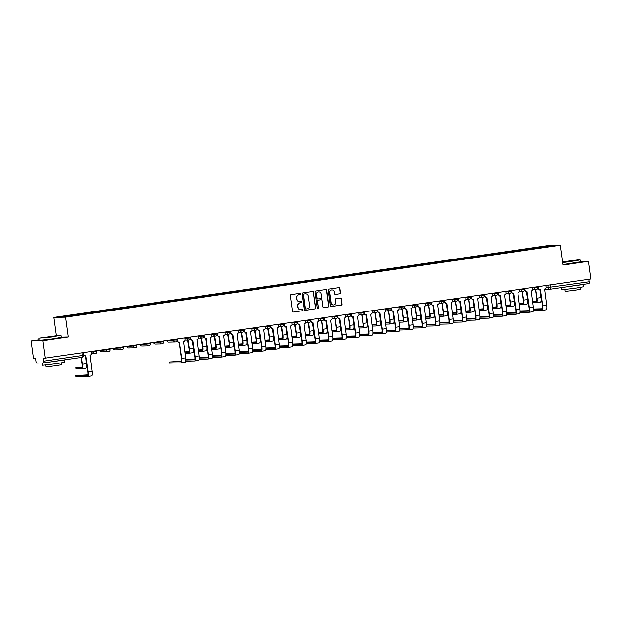 <?xml version="1.0" encoding="UTF-8"?>
<svg xmlns="http://www.w3.org/2000/svg" width="622" height="622" viewBox="0 0 622 622"><rect width="100%" height="100%" fill="white"/><g stroke="black" fill="none" stroke-linecap="round" stroke-linejoin="round"><path stroke-width="0.93" d="M300.659 293.833A0.614 0.599 88.8 0 0 299.983 293.312L291.042 294.61A0.879 0.847 88.8 0 0 290.326 295.606L292.472 311.295A0.879 0.847 88.8 0 0 293.436 312.042L302.37 310.743A0.614 0.599 88.8 0 0 302.875 310.051A0.614 0.599 88.8 0 0 302.206 309.523L301.048 309.694A2.815 2.721 88.8 0 1 297.977 307.291L297.798 305.985A2.815 2.721 88.8 0 1 300.107 302.805L301.266 302.634A0.614 0.599 88.8 0 0 301.771 301.942A0.614 0.599 88.8 0 0 301.095 301.421L299.936 301.584A2.815 2.721 88.8 0 1 296.865 299.19L296.686 297.884A2.815 2.721 88.8 0 1 298.995 294.696L300.154 294.533A0.614 0.599 88.8 0 0 300.659 293.833M299.501 301.616A2.815 2.721 88.8 0 1 296.632 299.19L296.453 297.884A2.815 2.721 88.8 0 1 298.762 294.704L299.921 294.533A0.614 0.599 88.8 0 0 299.936 293.32M293.436 312.042L302.137 310.751A0.614 0.599 88.8 0 0 302.152 309.531M300.613 309.717A2.815 2.721 88.8 0 1 297.744 307.299L297.565 305.993A2.815 2.721 88.8 0 1 299.874 302.813L301.025 302.642A0.614 0.599 88.8 0 0 301.04 301.421M339.721 293.802A0.879 0.847 88.8 0 0 340.444 292.807L339.837 288.406A0.879 0.847 88.8 0 0 338.881 287.652L328.952 289.098A0.879 0.847 88.8 0 0 328.229 290.093L330.375 305.783A0.879 0.847 88.8 0 0 331.339 306.529L341.268 305.091A0.879 0.847 88.8 0 0 341.991 304.096L341.26 298.778A0.879 0.847 88.8 0 0 340.296 298.031L336.051 298.646A0.879 0.847 88.8 0 0 335.328 299.641L335.693 302.276A2.356 2.27 88.8 0 1 333.493 304.959A2.356 2.27 88.8 0 1 331.192 302.93L329.777 292.604A2.356 2.27 88.8 0 1 331.977 289.922A2.356 2.27 88.8 0 1 334.278 291.951L334.512 293.67A0.879 0.847 88.8 0 0 335.468 294.416L339.488 293.802A0.879 0.847 88.8 0 0 340.211 292.814L339.604 288.406A0.879 0.847 88.8 0 0 338.866 287.659M39.038 339.783L31.1 340.942L42.778 340.693L68.319 336.976L65.613 317.173L560.22 245.247L562.933 265.05L588.482 261.341L590.9 279.006L43.128 358.404L43.509 361.157L83.589 355.271M42.778 340.693L45.196 358.358M313.675 292.208A0.879 0.847 88.8 0 0 312.71 291.461L302.782 292.908A0.879 0.847 88.8 0 0 302.059 293.895L304.212 309.585A0.879 0.847 88.8 0 0 305.169 310.339L315.097 308.893A0.879 0.847 88.8 0 0 315.82 307.898L313.441 292.216A0.879 0.847 88.8 0 0 312.695 291.461M315.867 291.003L325.796 289.557A0.879 0.847 88.8 0 1 326.752 290.311L328.906 306.001A0.879 0.847 88.8 0 1 328.183 306.988L323.93 307.61A0.879 0.847 88.8 0 1 322.973 306.856L322.103 300.496A0.879 0.847 88.8 0 0 321.139 299.75L318.324 300.154A0.879 0.847 88.8 0 0 317.601 301.149L318.511 307.773A0.614 0.599 88.8 0 1 317.928 308.481A0.614 0.599 88.8 0 1 317.329 307.944L315.144 291.998A0.879 0.847 88.8 0 1 315.867 291.003M31.1 340.942L33.518 358.614L35.586 358.567L35.967 361.32A1.796 0.466 -98.3 0 0 36.675 363.085L43.283 362.945A1.796 0.466 -98.3 0 0 43.299 362.945A1.796 0.466 -98.3 0 0 43.509 361.157M56.408 335.499L53.935 317.422L548.542 245.503L560.22 245.247M588.482 261.341L580.412 261.512M588.871 279.301L589.213 281.805A1.796 0.466 81.7 0 1 589.003 283.593A1.796 0.466 81.7 0 1 588.987 283.593L550.182 289.238M536.514 248.287L536.304 247.758L554.63 245.581L540.775 247.665L78.395 314.903L59.525 317.088L73.925 314.996L74.111 315.455M536.304 247.758L73.925 314.996M65.613 317.173L53.935 317.422M68.319 336.976L61.298 337.124M535.837 248.38L535.76 247.774M550.447 246.188L550.703 245.667M304.951 310.339L314.864 308.901A0.879 0.847 88.8 0 0 315.587 307.906L313.441 292.216M303.878 293.988A0.614 0.599 88.8 0 0 303.373 294.688L305.254 308.458A0.614 0.599 88.8 0 0 305.931 308.986L307.151 308.807A2.815 2.721 88.8 0 0 309.461 305.627L308.17 296.212A2.815 2.721 88.8 0 0 305.099 293.809L303.645 293.996A0.614 0.599 88.8 0 0 303.139 294.688L303.373 294.688M305.791 308.986L305.697 308.986A0.614 0.599 88.8 0 1 305.021 308.465L303.139 294.688M305.301 293.794A2.815 2.721 88.8 0 0 304.858 293.817L305.099 293.809M303.645 293.996L304.858 293.817M323.72 307.61L327.95 306.996A0.879 0.847 88.8 0 0 328.673 306.001L326.519 290.311A0.879 0.847 88.8 0 0 325.78 289.557M321.107 299.75A0.879 0.847 88.8 0 0 320.905 299.75L318.091 300.162A0.879 0.847 88.8 0 0 317.368 301.157L318.511 307.773M317.811 308.465A0.614 0.599 88.8 0 0 318.277 307.781M321.193 293.895A2.356 2.27 88.8 0 0 318.892 291.866A2.356 2.27 88.8 0 0 316.699 294.548L317.197 298.187A0.879 0.847 88.8 0 0 318.153 298.933L320.975 298.529A0.879 0.847 88.8 0 0 321.698 297.534L321.193 293.895M318.775 291.873A2.356 2.27 88.8 0 0 316.458 294.556L316.699 294.548M317.92 298.941A0.879 0.847 88.8 0 1 316.963 298.195L316.458 294.556M335.468 294.416L339.488 293.802M331.86 289.93A2.356 2.27 88.8 0 0 329.543 292.604L329.777 292.604M333.376 304.959A2.356 2.27 88.8 0 1 330.958 302.937L329.543 292.604M331.339 306.529L341.035 305.091A0.879 0.847 88.8 0 0 341.758 304.096L341.027 298.785A0.879 0.847 88.8 0 0 340.281 298.031M81.435 357.401L82.376 364.282A4.525 1.174 81.7 0 1 81.847 368.784A4.525 1.174 81.7 0 1 81.809 368.792L76.094 368.877M82.042 367.135L75.868 367.75L81.653 367.633A3.367 0.871 -98.3 0 0 81.684 367.633A3.367 0.871 -98.3 0 0 82.073 364.282L81.132 357.44M83.605 352.775L83.807 354.237A1.796 1.734 88.8 0 0 85.556 355.776L86.318 363.707A4.525 1.174 81.7 0 1 85.789 368.208A4.525 1.174 81.7 0 1 85.758 368.216L81.886 368.776M87.788 374.848L75.775 375.587L76.001 376.753L87.554 376.504A4.525 1.174 81.7 0 0 87.593 376.497A4.525 1.174 81.7 0 0 88.122 371.995L85.766 355.761A1.796 1.734 88.8 0 1 85.556 355.776M75.845 375.595L87.391 375.346A3.367 0.871 -98.3 0 0 87.422 375.346A3.367 0.871 -98.3 0 0 87.811 372.003L85.595 355.776M85.253 355.784A1.796 1.734 -91.2 0 1 83.527 354.385M91.232 351.663L91.434 353.125A1.796 1.734 88.8 0 1 89.965 355.146L92.064 371.42A4.525 1.174 81.7 0 1 91.535 375.929A4.525 1.174 81.7 0 1 91.496 375.929L87.624 376.489M52.769 336.603L60.754 335.165L39.085 338.135L52.769 336.603M60.754 335.165L52.878 336.867L39.085 338.135M51.346 336.634L44.504 337.412L51.346 336.634M52.987 336.385L46.891 337.217M63.623 359.99L64.431 360.006L64.735 362.229L56.548 363.683L42.529 365.269L42.389 362.96M64.431 360.006L42.218 363.046M61.664 362.89L61.905 364.694L56.011 365.744L45.919 366.887L45.67 365.083M61.065 335.406L61.329 337.365L53.142 338.819L39.124 340.405L38.852 338.454M59.354 360.604L47.295 362.362M562.56 262.336L579.883 259.677L562.49 261.8M579.883 259.677L577.924 260.447L562.599 262.616M570.475 261.147L563.633 261.924L570.475 261.147M572.116 260.898L566.02 261.73M582.752 284.503L583.56 284.518L583.864 286.742L575.677 288.196L561.65 289.782L561.355 287.613M583.56 284.518L561.472 287.597M580.785 287.403L581.034 289.207L575.14 290.256L565.04 291.399L564.799 289.595M580.194 259.918L580.458 261.878L562.871 264.568M578.483 285.117L566.424 286.874M189.026 351.578L184.851 351.858M186.872 340.024A1.796 1.734 88.8 0 0 188.069 340.304L189.36 348.724A4.525 1.174 81.7 0 1 188.831 353.226A4.525 1.174 81.7 0 1 188.793 353.234L185.053 353.312M192.214 340.226L193.302 348.149A4.525 1.174 81.7 0 1 192.773 352.658A4.525 1.174 81.7 0 1 192.734 352.658L188.863 353.218M184.897 352.161L188.637 352.075A3.367 0.871 -98.3 0 0 188.66 352.075A3.367 0.871 -98.3 0 0 189.057 348.732L187.564 340.327A1.796 1.734 -91.2 0 1 186.569 340.024M202.399 349.634L198.224 349.914M200.245 338.073A1.796 1.734 88.8 0 0 201.442 338.36L202.733 346.781A4.525 1.174 81.7 0 1 202.204 351.282A4.525 1.174 81.7 0 1 202.166 351.29L198.426 351.368M205.587 338.282L206.675 346.205A4.525 1.174 81.7 0 1 206.146 350.715A4.525 1.174 81.7 0 1 206.107 350.715L202.236 351.274M198.27 350.217L202.002 350.132A3.367 0.871 -98.3 0 0 202.033 350.132A3.367 0.871 -98.3 0 0 202.422 346.781L200.937 338.384A1.796 1.734 -91.2 0 1 199.942 338.08M215.764 347.69L211.597 347.97M213.618 336.129A1.796 1.734 88.8 0 0 214.815 336.416L216.098 344.837A4.525 1.174 81.7 0 1 215.577 349.339A4.525 1.174 81.7 0 1 215.539 349.346L211.799 349.424M218.96 336.339L220.048 344.261A4.525 1.174 81.7 0 1 219.519 348.763A4.525 1.174 81.7 0 1 219.48 348.771L215.609 349.331M211.643 348.266L215.375 348.188A3.367 0.871 -98.3 0 0 215.406 348.188A3.367 0.871 -98.3 0 0 215.795 344.837L214.31 336.44A1.796 1.734 -91.2 0 1 213.315 336.137M229.137 345.746L224.97 346.019M226.991 334.185A1.796 1.734 88.8 0 0 228.188 334.473L229.471 342.885A4.525 1.174 81.7 0 1 228.943 347.395A4.525 1.174 81.7 0 1 228.912 347.395L225.172 347.48M232.333 334.395L233.421 342.318A4.525 1.174 81.7 0 1 232.892 346.819A4.525 1.174 81.7 0 1 232.853 346.827L228.982 347.387M225.016 346.322L228.748 346.244A3.367 0.871 -98.3 0 0 228.779 346.244A3.367 0.871 -98.3 0 0 229.168 342.893L227.683 334.496A1.796 1.734 -91.2 0 1 226.688 334.193M242.51 343.803L238.343 344.075M240.364 332.241A1.796 1.734 88.8 0 0 241.561 332.529L242.844 340.942A4.525 1.174 81.7 0 1 242.316 345.451A4.525 1.174 81.7 0 1 242.285 345.451L238.545 345.537M245.706 332.451L246.786 340.374A4.525 1.174 81.7 0 1 246.265 344.876A4.525 1.174 81.7 0 1 246.226 344.883L242.355 345.443M238.382 344.378L242.121 344.3A3.367 0.871 -98.3 0 0 242.152 344.3A3.367 0.871 -98.3 0 0 242.541 340.949L241.056 332.552A1.796 1.734 -91.2 0 1 240.061 332.249M255.883 341.859L251.716 342.131M253.737 330.298A1.796 1.734 88.8 0 0 254.934 330.585L256.217 338.998A4.525 1.174 81.7 0 1 255.689 343.507A4.525 1.174 81.7 0 1 255.658 343.507L251.918 343.593M259.079 330.507L260.159 338.422A4.525 1.174 81.7 0 1 259.638 342.932A4.525 1.174 81.7 0 1 259.599 342.94L255.728 343.5M251.755 342.434L255.494 342.357A3.367 0.871 -98.3 0 0 255.525 342.357A3.367 0.871 -98.3 0 0 255.914 339.006L254.429 330.609A1.796 1.734 -91.2 0 1 253.426 330.305M269.256 339.915L265.089 340.187M267.102 328.354A1.796 1.734 88.8 0 0 268.307 328.634L269.59 337.054A4.525 1.174 81.7 0 1 269.062 341.564A4.525 1.174 81.7 0 1 269.031 341.564L265.291 341.649M272.452 328.564L273.532 336.479A4.525 1.174 81.7 0 1 273.004 340.988A4.525 1.174 81.7 0 1 272.972 340.988L269.101 341.556M265.127 340.491L268.867 340.413A3.367 0.871 -98.3 0 0 268.898 340.405A3.367 0.871 -98.3 0 0 269.287 337.062L267.802 328.665A1.796 1.734 -91.2 0 1 266.799 328.362M282.629 337.971L278.462 338.244M280.475 326.41A1.796 1.734 88.8 0 0 281.68 326.69L282.963 335.11A4.525 1.174 81.7 0 1 282.435 339.62A4.525 1.174 81.7 0 1 282.396 339.62L278.664 339.698M285.825 326.62L286.905 334.535A4.525 1.174 81.7 0 1 286.377 339.044A4.525 1.174 81.7 0 1 286.345 339.044L282.474 339.612M278.5 338.547L282.24 338.469A3.367 0.871 -98.3 0 0 282.271 338.461A3.367 0.871 -98.3 0 0 282.66 335.118L281.175 326.713A1.796 1.734 -91.2 0 1 280.172 326.418M296.002 336.028L291.835 336.3M293.848 324.466A1.796 1.734 88.8 0 0 295.053 324.746L296.336 333.167A4.525 1.174 81.7 0 1 295.808 337.676A4.525 1.174 81.7 0 1 295.769 337.676L292.037 337.754M299.198 324.668L300.278 332.591A4.525 1.174 81.7 0 1 299.75 337.101A4.525 1.174 81.7 0 1 299.718 337.101L295.847 337.668M291.873 336.603L295.613 336.525A3.367 0.871 -98.3 0 0 295.644 336.518A3.367 0.871 -98.3 0 0 296.033 333.174L294.548 324.77A1.796 1.734 -91.2 0 1 293.545 324.474M309.375 334.084L305.208 334.356M307.221 322.523A1.796 1.734 88.8 0 0 308.426 322.802L309.709 331.223A4.525 1.174 81.7 0 1 309.181 335.724A4.525 1.174 81.7 0 1 309.142 335.732L305.41 335.81M312.571 322.725L313.651 330.647A4.525 1.174 81.7 0 1 313.123 335.157A4.525 1.174 81.7 0 1 313.084 335.157L309.22 335.724M305.247 334.659L308.986 334.574A3.367 0.871 -98.3 0 0 309.017 334.574A3.367 0.871 -98.3 0 0 309.406 331.231L307.913 322.826A1.796 1.734 -91.2 0 1 306.918 322.53M322.748 332.132L318.581 332.412M320.594 320.579A1.796 1.734 88.8 0 0 321.799 320.859L323.082 329.279A4.525 1.174 81.7 0 1 322.554 333.781A4.525 1.174 81.7 0 1 322.515 333.789L318.775 333.866M325.944 320.781L327.024 328.704A4.525 1.174 81.7 0 1 326.496 333.213A4.525 1.174 81.7 0 1 326.457 333.213L322.593 333.773M318.62 332.716L322.359 332.63A3.367 0.871 -98.3 0 0 322.383 332.63A3.367 0.871 -98.3 0 0 322.779 329.287L321.628 320.874M321.59 320.874L321.286 320.882A1.796 1.734 -91.2 0 1 320.291 320.579M336.121 330.189L331.954 330.469M333.967 318.627A1.796 1.734 88.8 0 0 335.172 318.915L336.455 327.335A4.525 1.174 81.7 0 1 335.927 331.837A4.525 1.174 81.7 0 1 335.888 331.845L332.148 331.923M339.309 318.837L340.397 326.76A4.525 1.174 81.7 0 1 339.869 331.269A4.525 1.174 81.7 0 1 339.83 331.269L335.966 331.829M331.993 330.772L335.732 330.686A3.367 0.871 -98.3 0 0 335.756 330.686A3.367 0.871 -98.3 0 0 336.152 327.335L335.001 318.93M334.963 318.93L334.659 318.938A1.796 1.734 -91.2 0 1 333.664 318.635M349.494 328.245L345.327 328.525M347.34 316.684A1.796 1.734 88.8 0 0 348.545 316.971L349.828 325.392A4.525 1.174 81.7 0 1 349.3 329.893A4.525 1.174 81.7 0 1 349.261 329.901L345.521 329.979M352.682 316.893L353.77 324.816A4.525 1.174 81.7 0 1 353.242 329.318A4.525 1.174 81.7 0 1 353.203 329.326L349.339 329.885M345.365 328.82L349.105 328.743A3.367 0.871 -98.3 0 0 349.129 328.743A3.367 0.871 -98.3 0 0 349.525 325.392L348.374 316.987M348.336 316.987L348.032 316.995A1.796 1.734 -91.2 0 1 347.037 316.691M362.867 326.301L358.7 326.573M360.713 314.74A1.796 1.734 88.8 0 0 361.918 315.027L363.201 323.44A4.525 1.174 81.7 0 1 362.673 327.95A4.525 1.174 81.7 0 1 362.634 327.95L358.894 328.035M366.055 314.95L367.143 322.872A4.525 1.174 81.7 0 1 366.615 327.374A4.525 1.174 81.7 0 1 366.576 327.382L362.712 327.942M358.738 326.877L362.478 326.799A3.367 0.871 -98.3 0 0 362.502 326.799A3.367 0.871 -98.3 0 0 362.898 323.448L361.747 315.043M361.709 315.043L361.405 315.051A1.796 1.734 -91.2 0 1 360.41 314.748M177.216 339.161L177.41 340.623A1.796 1.734 88.8 0 0 179.369 342.147L181.725 358.381A4.525 1.174 81.7 0 1 181.196 362.89A4.525 1.174 81.7 0 1 181.157 362.89L169.604 363.108M181.391 361.242L169.378 361.981L181.002 361.74A3.367 0.871 -98.3 0 0 181.033 361.732A3.367 0.871 -98.3 0 0 181.422 358.389L179.198 342.162M179.167 342.162L178.864 342.17A1.796 1.734 -91.2 0 1 177.107 340.631L177.029 340.032M184.843 338.057L185.045 339.511A1.796 1.734 88.8 0 1 183.568 341.54L185.667 357.805A4.525 1.174 81.7 0 1 185.138 362.315A4.525 1.174 81.7 0 1 185.107 362.315L181.235 362.883M194.764 359.298L185.815 359.555M190.589 337.217L190.783 338.679A1.796 1.734 88.8 0 0 192.742 340.203L195.098 356.437A4.525 1.174 81.7 0 1 194.569 360.947A4.525 1.174 81.7 0 1 194.53 360.947L185.737 361.133M185.822 359.975L194.375 359.788A3.367 0.871 -98.3 0 0 194.406 359.788A3.367 0.871 -98.3 0 0 194.795 356.445L192.571 340.218M192.54 340.218L192.237 340.226A1.796 1.734 -91.2 0 1 190.48 338.687L190.402 338.088M198.216 336.113L198.418 337.567A1.796 1.734 88.8 0 1 196.941 339.596L199.04 355.862A4.525 1.174 81.7 0 1 198.511 360.371A4.525 1.174 81.7 0 1 198.48 360.371L194.608 360.939M208.137 357.347L199.188 357.611M203.962 335.274L204.156 336.735A1.796 1.734 88.8 0 0 206.115 338.259L208.471 354.493A4.525 1.174 81.7 0 1 207.942 358.995A4.525 1.174 81.7 0 1 207.903 359.003L199.11 359.189M199.188 358.031L207.748 357.844A3.367 0.871 -98.3 0 0 207.779 357.844A3.367 0.871 -98.3 0 0 208.168 354.501L205.944 338.275M205.913 338.275L205.61 338.282A1.796 1.734 -91.2 0 1 203.853 336.743L203.775 336.144M211.589 334.169L211.791 335.623A1.796 1.734 88.8 0 1 210.314 337.653L212.413 353.918A4.525 1.174 81.7 0 1 211.884 358.428A4.525 1.174 81.7 0 1 211.845 358.428L207.981 358.987M221.51 355.403L212.561 355.667M217.335 333.33L217.529 334.791A1.796 1.734 88.8 0 0 219.488 336.315L221.844 352.55A4.525 1.174 81.7 0 1 221.315 357.051A4.525 1.174 81.7 0 1 221.276 357.059L212.483 357.246M212.561 356.087L221.121 355.901A3.367 0.871 -98.3 0 0 221.144 355.901A3.367 0.871 -98.3 0 0 221.541 352.557L219.317 336.331M219.286 336.331L218.983 336.339A1.796 1.734 -91.2 0 1 217.226 334.791L217.148 334.201M224.962 332.218L225.164 333.68A1.796 1.734 88.8 0 1 223.687 335.701L225.786 351.974A4.525 1.174 81.7 0 1 225.257 356.484A4.525 1.174 81.7 0 1 225.218 356.484L221.354 357.044M234.883 353.459L225.934 353.724M230.708 331.386L230.902 332.84A1.796 1.734 88.8 0 0 232.861 334.372L235.217 350.606A4.525 1.174 81.7 0 1 234.688 355.108A4.525 1.174 81.7 0 1 234.649 355.115L225.856 355.302M225.934 354.143L234.494 353.957A3.367 0.871 -98.3 0 0 234.517 353.957A3.367 0.871 -98.3 0 0 234.914 350.606L232.69 334.387M232.659 334.387L232.356 334.395A1.796 1.734 -91.2 0 1 230.599 332.848L230.521 332.257M238.335 330.274L238.529 331.736A1.796 1.734 88.8 0 1 237.06 333.757L239.159 350.03A4.525 1.174 81.7 0 1 238.63 354.54A4.525 1.174 81.7 0 1 238.591 354.54L234.727 355.1M248.256 351.516L239.307 351.78M244.073 329.442L244.275 330.896A1.796 1.734 88.8 0 0 246.234 332.428L248.59 348.662A4.525 1.174 81.7 0 1 248.061 353.164A4.525 1.174 81.7 0 1 248.022 353.172L239.229 353.358M239.307 352.2L247.867 352.013A3.367 0.871 -98.3 0 0 247.89 352.013A3.367 0.871 -98.3 0 0 248.287 348.662L246.063 332.443M246.032 332.443L245.729 332.451A1.796 1.734 -91.2 0 1 243.972 330.904L243.894 330.313M251.708 328.33L251.902 329.792A1.796 1.734 88.8 0 1 250.433 331.814L252.532 348.087A4.525 1.174 81.7 0 1 252.003 352.588A4.525 1.174 81.7 0 1 251.964 352.596L248.1 353.156M261.629 349.572L252.68 349.836M257.446 327.499L257.648 328.952A1.796 1.734 88.8 0 0 259.607 330.484L261.963 346.711A4.525 1.174 81.7 0 1 261.434 351.22A4.525 1.174 81.7 0 1 261.395 351.22L252.602 351.414M252.68 350.256L261.24 350.069A3.367 0.871 -98.3 0 0 261.263 350.069A3.367 0.871 -98.3 0 0 261.66 346.718L259.436 330.5M259.405 330.5L259.094 330.507A1.796 1.734 -91.2 0 1 257.345 328.96L257.267 328.369M265.081 326.387L265.275 327.848A1.796 1.734 88.8 0 1 263.806 329.87L265.905 346.143A4.525 1.174 81.7 0 1 265.376 350.645A4.525 1.174 81.7 0 1 265.337 350.652L261.473 351.212M275.002 347.628L266.053 347.892M270.819 325.555L271.021 327.009A1.796 1.734 88.8 0 0 272.98 328.54L275.336 344.767A4.525 1.174 81.7 0 1 274.807 349.276A4.525 1.174 81.7 0 1 274.768 349.276L265.975 349.471M266.053 348.312L274.613 348.126A3.367 0.871 -98.3 0 0 274.636 348.126A3.367 0.871 -98.3 0 0 275.033 344.775L272.809 328.556M272.77 328.556L272.467 328.564A1.796 1.734 -91.2 0 1 270.718 327.017L270.632 326.418M278.454 324.443L278.648 325.905A1.796 1.734 88.8 0 1 277.179 327.926L279.278 344.199A4.525 1.174 81.7 0 1 278.749 348.701A4.525 1.174 81.7 0 1 278.71 348.709L274.838 349.269M288.375 345.684L279.426 345.949M284.192 323.611L284.394 325.065A1.796 1.734 88.8 0 0 286.353 326.589L288.709 342.823A4.525 1.174 81.7 0 1 288.18 347.333A4.525 1.174 81.7 0 1 288.142 347.333L279.348 347.527M279.426 346.361L287.986 346.182A3.367 0.871 -98.3 0 0 288.009 346.174A3.367 0.871 -98.3 0 0 288.406 342.831L286.182 326.612M286.143 326.612L285.84 326.612A1.796 1.734 -91.2 0 1 284.091 325.073L284.005 324.474M291.827 322.499L292.021 323.953A1.796 1.734 88.8 0 1 290.552 325.982L292.651 342.248A4.525 1.174 81.7 0 1 292.122 346.757A4.525 1.174 81.7 0 1 292.083 346.765L288.211 347.325M301.748 343.741L292.799 344.005M297.565 321.667L297.767 323.121A1.796 1.734 88.8 0 0 299.726 324.645L302.082 340.879A4.525 1.174 81.7 0 1 301.553 345.389A4.525 1.174 81.7 0 1 301.514 345.389L292.721 345.583M292.799 344.417L301.359 344.238A3.367 0.871 -98.3 0 0 301.382 344.23A3.367 0.871 -98.3 0 0 301.771 340.887L299.555 324.661M299.516 324.668L299.213 324.668A1.796 1.734 -91.2 0 1 297.464 323.129L297.378 322.53M305.192 320.555L305.394 322.009A1.796 1.734 88.8 0 1 303.925 324.039L306.024 340.304A4.525 1.174 81.7 0 1 305.495 344.813A4.525 1.174 81.7 0 1 305.456 344.813L301.584 345.381M315.121 341.797L306.164 342.061M310.938 319.716L311.14 321.177A1.796 1.734 88.8 0 0 313.099 322.701L315.447 338.936A4.525 1.174 81.7 0 1 314.926 343.445A4.525 1.174 81.7 0 1 314.887 343.445L306.086 343.632M306.172 342.473L314.724 342.294A3.367 0.871 -98.3 0 0 314.755 342.287A3.367 0.871 -98.3 0 0 315.144 338.943L312.928 322.717M312.889 322.717L312.586 322.725A1.796 1.734 -91.2 0 1 310.837 321.185L310.751 320.587M318.565 318.612L318.767 320.066A1.796 1.734 88.8 0 1 317.298 322.095L319.397 338.36A4.525 1.174 81.7 0 1 318.868 342.87A4.525 1.174 81.7 0 1 318.829 342.87L314.957 343.437M328.486 339.853L319.537 340.117M324.311 317.772L324.513 319.234A1.796 1.734 88.8 0 0 326.472 320.758L328.82 336.992A4.525 1.174 81.7 0 1 328.299 341.501A4.525 1.174 81.7 0 1 328.26 341.501L319.459 341.688M319.545 340.529L328.097 340.343A3.367 0.871 -98.3 0 0 328.128 340.343A3.367 0.871 -98.3 0 0 328.517 337L326.301 320.773M326.262 320.773L325.959 320.781A1.796 1.734 -91.2 0 1 324.21 319.242L324.124 318.643M331.938 316.668L332.14 318.122A1.796 1.734 88.8 0 1 330.671 320.151L332.77 336.416A4.525 1.174 81.7 0 1 332.241 340.926A4.525 1.174 81.7 0 1 332.202 340.926L328.33 341.494M341.859 337.901L332.91 338.166M332.918 338.586L341.47 338.399A3.367 0.871 -98.3 0 0 341.501 338.399A3.367 0.871 -98.3 0 0 341.89 335.056L339.666 318.829A1.796 1.734 88.8 0 0 339.837 318.814L342.193 335.048A4.525 1.174 81.7 0 1 341.665 339.55A4.525 1.174 81.7 0 1 341.633 339.558L332.832 339.744M337.684 315.828L337.886 317.29A1.796 1.734 88.8 0 0 339.635 318.829L339.332 318.837A1.796 1.734 -91.2 0 1 337.583 317.298L337.497 316.699M345.311 314.724L345.513 316.178A1.796 1.734 88.8 0 1 344.044 318.207L346.143 334.473A4.525 1.174 81.7 0 1 345.614 338.982A4.525 1.174 81.7 0 1 345.575 338.982L341.703 339.542M355.232 335.958L346.283 336.222M346.291 336.642L354.843 336.455A3.367 0.871 -98.3 0 0 354.874 336.455A3.367 0.871 -98.3 0 0 355.263 333.112L353.039 316.886A1.796 1.734 88.8 0 0 353.21 316.87L355.566 333.104A4.525 1.174 81.7 0 1 355.038 337.606A4.525 1.174 81.7 0 1 355.007 337.614L346.205 337.8M351.057 313.885L351.259 315.346A1.796 1.734 88.8 0 0 353.008 316.886L352.705 316.893A1.796 1.734 -91.2 0 1 350.956 315.346L350.87 314.755M358.684 312.773L358.886 314.234A1.796 1.734 88.8 0 1 357.417 316.256L359.508 332.529A4.525 1.174 81.7 0 1 358.987 337.038A4.525 1.174 81.7 0 1 358.948 337.038L355.076 337.598M368.605 334.014L359.656 334.278M359.664 334.698L368.216 334.512A3.367 0.871 -98.3 0 0 368.247 334.512A3.367 0.871 -98.3 0 0 368.636 331.161L366.412 314.942A1.796 1.734 88.8 0 0 366.583 314.926L368.939 331.161A4.525 1.174 81.7 0 1 368.411 335.662A4.525 1.174 81.7 0 1 368.38 335.67L359.578 335.857M364.43 311.941L364.632 313.402A1.796 1.734 88.8 0 0 366.381 314.942L366.078 314.95A1.796 1.734 -91.2 0 1 364.329 313.402L364.243 312.812M372.057 310.829L372.259 312.291A1.796 1.734 88.8 0 1 370.79 314.312L372.881 330.585A4.525 1.174 81.7 0 1 372.36 335.095A4.525 1.174 81.7 0 1 372.321 335.095L368.449 335.655M376.24 324.357L372.073 324.63M374.086 312.796A1.796 1.734 88.8 0 0 375.291 313.084L376.574 321.496A4.525 1.174 81.7 0 1 376.046 326.006A4.525 1.174 81.7 0 1 376.007 326.006L372.267 326.091M379.428 313.006L380.516 320.929A4.525 1.174 81.7 0 1 379.988 325.43A4.525 1.174 81.7 0 1 379.949 325.438L376.085 325.998M372.111 324.933L375.851 324.855A3.367 0.871 -98.3 0 0 375.875 324.855A3.367 0.871 -98.3 0 0 376.271 321.504L375.12 313.099M375.082 313.099L374.778 313.107A1.796 1.734 -91.2 0 1 373.783 312.804M381.978 332.07L373.029 332.335M373.037 332.754L381.589 332.568A3.367 0.871 -98.3 0 0 381.62 332.568A3.367 0.871 -98.3 0 0 382.009 329.217L379.785 312.998A1.796 1.734 88.8 0 0 379.956 312.983L382.312 329.217A4.525 1.174 81.7 0 1 381.784 333.719A4.525 1.174 81.7 0 1 381.745 333.726L372.951 333.913M377.803 309.997L378.005 311.451A1.796 1.734 88.8 0 0 379.754 312.998L379.451 313.006A1.796 1.734 -91.2 0 1 377.694 311.459L377.616 310.868M385.43 308.885L385.632 310.347A1.796 1.734 88.8 0 1 384.163 312.368L386.254 328.641A4.525 1.174 81.7 0 1 385.726 333.143A4.525 1.174 81.7 0 1 385.694 333.151L381.822 333.711M389.613 322.414L385.438 322.686M387.459 310.852A1.796 1.734 88.8 0 0 388.657 311.14L389.947 319.553A4.525 1.174 81.7 0 1 389.419 324.062A4.525 1.174 81.7 0 1 389.38 324.062L385.64 324.148M392.801 311.062L393.889 318.977A4.525 1.174 81.7 0 1 393.361 323.487A4.525 1.174 81.7 0 1 393.322 323.494L389.45 324.054M385.484 322.989L389.224 322.911A3.367 0.871 -98.3 0 0 389.248 322.911A3.367 0.871 -98.3 0 0 389.644 319.56L388.486 311.155M388.455 311.155L388.151 311.163A1.796 1.734 -91.2 0 1 387.156 310.86M395.351 330.127L386.402 330.391M386.41 330.811L394.962 330.624A3.367 0.871 -98.3 0 0 394.993 330.624A3.367 0.871 -98.3 0 0 395.382 327.273L393.158 311.054A1.796 1.734 88.8 0 0 393.329 311.039L395.685 327.265A4.525 1.174 81.7 0 1 395.157 331.775A4.525 1.174 81.7 0 1 395.118 331.775L386.324 331.969M391.176 308.053L391.37 309.507A1.796 1.734 88.8 0 0 393.127 311.054L392.824 311.062A1.796 1.734 -91.2 0 1 391.067 309.515L390.989 308.924M398.803 306.941L399.005 308.403A1.796 1.734 88.8 0 1 397.528 310.425L399.627 326.698A4.525 1.174 81.7 0 1 399.099 331.199A4.525 1.174 81.7 0 1 399.067 331.207L395.195 331.767M402.986 320.47L398.811 320.742M400.832 308.909A1.796 1.734 88.8 0 0 402.03 309.196L403.32 317.609A4.525 1.174 81.7 0 1 402.792 322.118A4.525 1.174 81.7 0 1 402.753 322.118L399.013 322.204M406.174 309.118L407.262 317.033A4.525 1.174 81.7 0 1 406.734 321.543A4.525 1.174 81.7 0 1 406.695 321.543L402.823 322.11M398.857 321.045L402.597 320.968A3.367 0.871 -98.3 0 0 402.621 320.96A3.367 0.871 -98.3 0 0 403.017 317.617L401.859 309.212M401.828 309.212L401.524 309.22A1.796 1.734 -91.2 0 1 400.529 308.916M408.724 328.183L399.775 328.447M399.783 328.867L408.335 328.68A3.367 0.871 -98.3 0 0 408.366 328.68A3.367 0.871 -98.3 0 0 408.755 325.329L406.531 309.111A1.796 1.734 88.8 0 0 406.702 309.095L409.058 325.322A4.525 1.174 81.7 0 1 408.53 329.831A4.525 1.174 81.7 0 1 408.491 329.831L399.697 330.025M404.549 306.11L404.743 307.563A1.796 1.734 88.8 0 0 406.5 309.111L406.197 309.118A1.796 1.734 -91.2 0 1 404.44 307.571L404.362 306.973M412.176 304.998L412.378 306.459A1.796 1.734 88.8 0 1 410.901 308.481L413 324.754A4.525 1.174 81.7 0 1 412.472 329.256A4.525 1.174 81.7 0 1 412.44 329.263L408.568 329.823M416.359 318.526L412.184 318.798M414.205 306.965A1.796 1.734 88.8 0 0 415.403 307.245L416.693 315.665A4.525 1.174 81.7 0 1 416.165 320.175A4.525 1.174 81.7 0 1 416.126 320.175L412.386 320.252M419.547 307.175L420.635 315.09A4.525 1.174 81.7 0 1 420.107 319.599A4.525 1.174 81.7 0 1 420.068 319.599L416.196 320.167M412.231 319.102L415.962 319.024A3.367 0.871 -98.3 0 0 415.994 319.016A3.367 0.871 -98.3 0 0 416.382 315.673L415.232 307.26M415.201 307.268L414.897 307.268A1.796 1.734 -91.2 0 1 413.902 306.973M422.097 326.239L413.148 326.503M413.148 326.915L421.708 326.737A3.367 0.871 -98.3 0 0 421.739 326.737A3.367 0.871 -98.3 0 0 422.128 323.386L419.904 307.167A1.796 1.734 88.8 0 0 420.075 307.144L422.431 323.378A4.525 1.174 81.7 0 1 421.903 327.887A4.525 1.174 81.7 0 1 421.864 327.887L413.07 328.082M417.922 304.166L418.116 305.62A1.796 1.734 88.8 0 0 419.873 307.167L419.57 307.175A1.796 1.734 -91.2 0 1 417.813 305.627L417.735 305.029M425.549 303.054L425.751 304.508A1.796 1.734 88.8 0 1 424.274 306.537L426.373 322.802A4.525 1.174 81.7 0 1 425.845 327.312A4.525 1.174 81.7 0 1 425.806 327.32L421.941 327.88M429.732 316.582L425.557 316.855M427.578 305.021A1.796 1.734 88.8 0 0 428.776 305.301L430.059 313.721A4.525 1.174 81.7 0 1 429.538 318.231A4.525 1.174 81.7 0 1 429.499 318.231L425.759 318.308M432.92 305.223L434.008 313.146A4.525 1.174 81.7 0 1 433.48 317.655A4.525 1.174 81.7 0 1 433.441 317.655L429.569 318.223M425.603 317.158L429.336 317.08A3.367 0.871 -98.3 0 0 429.367 317.072A3.367 0.871 -98.3 0 0 429.755 313.729L428.605 305.316M428.574 305.316L428.27 305.324A1.796 1.734 -91.2 0 1 427.275 305.029M435.47 324.295L426.521 324.56M426.521 324.972L435.081 324.793A3.367 0.871 -98.3 0 0 435.501 321.442L433.277 305.215A1.796 1.734 88.8 0 0 433.448 305.2L435.804 321.434A4.525 1.174 81.7 0 1 435.276 325.944A4.525 1.174 81.7 0 1 435.237 325.944L426.443 326.138M431.295 302.222L431.489 303.676A1.796 1.734 88.8 0 0 433.246 305.223L432.943 305.223A1.796 1.734 -91.2 0 1 431.186 303.684L431.108 303.085M438.922 301.11L439.124 302.564A1.796 1.734 88.8 0 1 437.647 304.593L439.746 320.859A4.525 1.174 81.7 0 1 439.218 325.368A4.525 1.174 81.7 0 1 439.179 325.368L435.314 325.936M443.097 314.639L438.93 314.911M440.951 303.077A1.796 1.734 88.8 0 0 442.149 303.357L443.432 311.777A4.525 1.174 81.7 0 1 442.911 316.287A4.525 1.174 81.7 0 1 442.872 316.287L439.132 316.365M446.293 303.279L447.381 311.202A4.525 1.174 81.7 0 1 446.853 315.712A4.525 1.174 81.7 0 1 446.814 315.712L442.942 316.279M438.976 315.214L442.708 315.129A3.367 0.871 -98.3 0 0 442.74 315.129A3.367 0.871 -98.3 0 0 443.128 311.785L441.978 303.373M441.947 303.373L441.643 303.38A1.796 1.734 -91.2 0 1 440.648 303.085M448.843 322.351L439.894 322.616M439.894 323.028L448.454 322.849A3.367 0.871 -98.3 0 0 448.874 319.498L446.65 303.272A1.796 1.734 88.8 0 0 446.821 303.256L449.177 319.49A4.525 1.174 81.7 0 1 448.649 324A4.525 1.174 81.7 0 1 448.61 324L439.816 324.186M444.668 300.27L444.862 301.732A1.796 1.734 88.8 0 0 446.619 303.272L446.316 303.279A1.796 1.734 -91.2 0 1 444.559 301.74L444.481 301.141M452.295 299.166L452.489 300.62A1.796 1.734 88.8 0 1 451.02 302.65L453.119 318.915A4.525 1.174 81.7 0 1 452.591 323.424A4.525 1.174 81.7 0 1 452.552 323.424L448.687 323.992M456.47 312.687L452.303 312.967M454.324 301.134A1.796 1.734 88.8 0 0 455.522 301.413L456.805 309.834A4.525 1.174 81.7 0 1 456.276 314.335A4.525 1.174 81.7 0 1 456.245 314.343L452.505 314.421M459.666 301.336L460.747 309.258A4.525 1.174 81.7 0 1 460.226 313.768A4.525 1.174 81.7 0 1 460.187 313.768L456.315 314.328M452.342 313.27L456.082 313.185A3.367 0.871 -98.3 0 0 456.113 313.185A3.367 0.871 -98.3 0 0 456.501 309.842L455.351 301.429M455.32 301.429L455.016 301.437A1.796 1.734 -91.2 0 1 454.021 301.134M462.216 320.408L453.267 320.672M453.267 321.084L461.827 320.898A3.367 0.871 -98.3 0 0 462.247 317.554L460.023 301.328A1.796 1.734 88.8 0 0 460.194 301.312L462.55 317.547A4.525 1.174 81.7 0 1 462.022 322.056A4.525 1.174 81.7 0 1 461.983 322.056L453.189 322.243M458.033 298.327L458.235 299.788A1.796 1.734 88.8 0 0 459.992 301.328L459.689 301.336A1.796 1.734 -91.2 0 1 457.932 299.796L457.854 299.198M465.668 297.223L465.862 298.677A1.796 1.734 88.8 0 1 464.393 300.706L466.492 316.971A4.525 1.174 81.7 0 1 465.964 321.481A4.525 1.174 81.7 0 1 465.925 321.481L462.06 322.048M469.843 310.743L465.676 311.023M467.697 299.182A1.796 1.734 88.8 0 0 468.895 299.47L470.178 307.89A4.525 1.174 81.7 0 1 469.649 312.392A4.525 1.174 81.7 0 1 469.618 312.399L465.878 312.477M473.039 299.392L474.119 307.315A4.525 1.174 81.7 0 1 473.599 311.824A4.525 1.174 81.7 0 1 473.56 311.824L469.688 312.384M465.715 311.327L469.454 311.241A3.367 0.871 -98.3 0 0 469.486 311.241A3.367 0.871 -98.3 0 0 469.874 307.89L468.724 299.485M468.693 299.485L468.389 299.493A1.796 1.734 -91.2 0 1 467.386 299.19M475.589 318.456L466.64 318.721M466.64 319.14L475.2 318.954A3.367 0.871 -98.3 0 0 475.62 315.611L473.396 299.384A1.796 1.734 88.8 0 0 473.567 299.369L475.923 315.603A4.525 1.174 81.7 0 1 475.395 320.105A4.525 1.174 81.7 0 1 475.356 320.112L466.562 320.299M471.406 296.383L471.608 297.845A1.796 1.734 88.8 0 0 473.365 299.384L473.054 299.392A1.796 1.734 -91.2 0 1 471.305 297.852L471.227 297.254M479.041 295.279L479.235 296.733A1.796 1.734 88.8 0 1 477.766 298.762L479.865 315.027A4.525 1.174 81.7 0 1 479.337 319.537A4.525 1.174 81.7 0 1 479.298 319.537L475.433 320.097M483.216 308.8L479.049 309.08M481.063 297.238A1.796 1.734 88.8 0 0 482.268 297.526L483.551 305.946A4.525 1.174 81.7 0 1 483.022 310.448A4.525 1.174 81.7 0 1 482.991 310.456L479.251 310.533M486.412 297.448L487.493 305.371A4.525 1.174 81.7 0 1 486.964 309.873A4.525 1.174 81.7 0 1 486.933 309.88L483.061 310.44M479.088 309.375L482.827 309.297A3.367 0.871 -98.3 0 0 482.859 309.297A3.367 0.871 -98.3 0 0 483.247 305.946L482.097 297.541M482.066 297.541L481.762 297.549A1.796 1.734 -91.2 0 1 480.759 297.246M488.962 316.512L480.013 316.777M484.779 294.439L484.981 295.901A1.796 1.734 88.8 0 0 486.94 297.425L489.296 313.659A4.525 1.174 81.7 0 1 488.768 318.161A4.525 1.174 81.7 0 1 488.729 318.169L479.935 318.355M480.013 317.197L488.573 317.01A3.367 0.871 -98.3 0 0 488.993 313.667L486.769 297.44M486.731 297.44L486.427 297.448A1.796 1.734 -91.2 0 1 484.678 295.901L484.592 295.31M492.414 293.327L492.608 294.789A1.796 1.734 88.8 0 1 491.139 296.811L493.238 313.084A4.525 1.174 81.7 0 1 492.71 317.593A4.525 1.174 81.7 0 1 492.671 317.593L488.806 318.153M496.589 306.856L492.422 307.128M494.436 295.294A1.796 1.734 88.8 0 0 495.641 295.582L496.924 303.995A4.525 1.174 81.7 0 1 496.395 308.504A4.525 1.174 81.7 0 1 496.356 308.512L492.624 308.59M499.785 295.504L500.865 303.427A4.525 1.174 81.7 0 1 500.337 307.929A4.525 1.174 81.7 0 1 500.306 307.937L496.434 308.496M492.461 307.431L496.201 307.354A3.367 0.871 -98.3 0 0 496.232 307.354A3.367 0.871 -98.3 0 0 496.62 304.002L495.47 295.598M495.439 295.598L495.135 295.606A1.796 1.734 -91.2 0 1 494.132 295.302M502.335 314.569L493.386 314.833M498.152 292.495L498.354 293.957A1.796 1.734 88.8 0 0 500.313 295.481L502.669 311.715A4.525 1.174 81.7 0 1 502.141 316.217A4.525 1.174 81.7 0 1 502.102 316.225L493.308 316.411M493.386 315.253L501.946 315.066A3.367 0.871 -98.3 0 0 502.366 311.715L500.142 295.497M500.104 295.497L499.8 295.504A1.796 1.734 -91.2 0 1 498.051 293.957L497.965 293.366M505.787 291.384L505.981 292.845A1.796 1.734 88.8 0 1 504.512 294.867L506.611 311.14A4.525 1.174 81.7 0 1 506.083 315.649A4.525 1.174 81.7 0 1 506.044 315.649L502.172 316.209M509.962 304.912L505.795 305.184M507.809 293.351A1.796 1.734 88.8 0 0 509.014 293.638L510.297 302.051A4.525 1.174 81.7 0 1 509.768 306.56A4.525 1.174 81.7 0 1 509.729 306.56L505.997 306.646M513.158 293.561L514.238 301.483A4.525 1.174 81.7 0 1 513.71 305.985A4.525 1.174 81.7 0 1 513.679 305.993L509.807 306.553M505.834 305.488L509.573 305.41A3.367 0.871 -98.3 0 0 509.605 305.41A3.367 0.871 -98.3 0 0 509.993 302.059L508.843 293.654M508.812 293.654L508.508 293.662A1.796 1.734 -91.2 0 1 507.505 293.359M515.708 312.625L506.759 312.889M511.525 290.552L511.727 292.006A1.796 1.734 88.8 0 0 513.686 293.537L516.042 309.772A4.525 1.174 81.7 0 1 515.514 314.273A4.525 1.174 81.7 0 1 515.475 314.281L506.681 314.468M506.759 313.309L515.319 313.123A3.367 0.871 -98.3 0 0 515.731 309.772L513.515 293.553M513.477 293.553L513.173 293.561A1.796 1.734 -91.2 0 1 511.424 292.013L511.338 291.423M519.152 289.44L519.354 290.902A1.796 1.734 88.8 0 1 517.885 292.923L519.984 309.196A4.525 1.174 81.7 0 1 519.456 313.698A4.525 1.174 81.7 0 1 519.417 313.706L515.545 314.265M523.335 302.968L519.168 303.241M521.182 291.407A1.796 1.734 88.8 0 0 522.387 291.695L523.67 300.107A4.525 1.174 81.7 0 1 523.141 304.617A4.525 1.174 81.7 0 1 523.102 304.617L519.37 304.702M526.531 291.617L527.611 299.54A4.525 1.174 81.7 0 1 527.083 304.041A4.525 1.174 81.7 0 1 527.044 304.049L523.18 304.609M519.207 303.544L522.947 303.466A3.367 0.871 -98.3 0 0 522.978 303.466A3.367 0.871 -98.3 0 0 523.366 300.115L522.216 291.71M522.185 291.71L521.874 291.718A1.796 1.734 -91.2 0 1 520.878 291.415M529.081 310.681L520.132 310.946M524.898 288.608L525.1 290.062A1.796 1.734 88.8 0 0 527.059 291.594L529.408 307.82A4.525 1.174 81.7 0 1 528.887 312.33A4.525 1.174 81.7 0 1 528.848 312.33L520.046 312.524M520.132 311.365L528.684 311.179A3.367 0.871 -98.3 0 0 529.104 307.828L526.888 291.609M526.85 291.609L526.546 291.617A1.796 1.734 -91.2 0 1 524.797 290.07L524.711 289.479M532.525 287.496L532.727 288.958A1.796 1.734 88.8 0 1 531.258 290.979L533.357 307.252A4.525 1.174 81.7 0 1 532.829 311.754A4.525 1.174 81.7 0 1 532.79 311.762L528.918 312.322M536.708 301.025L532.541 301.297M534.555 289.463A1.796 1.734 88.8 0 0 535.76 289.751L537.043 298.163A4.525 1.174 81.7 0 1 536.514 302.673A4.525 1.174 81.7 0 1 536.475 302.673L532.735 302.758M539.904 289.673L540.984 297.588A4.525 1.174 81.7 0 1 540.456 302.098A4.525 1.174 81.7 0 1 540.417 302.098L536.553 302.665M532.58 301.6L536.319 301.522A3.367 0.871 -98.3 0 0 536.343 301.514A3.367 0.871 -98.3 0 0 536.739 298.171L535.589 289.766M535.55 289.766L535.247 289.774A1.796 1.734 -91.2 0 1 534.251 289.471M542.446 308.737L533.497 309.002M538.271 286.664L538.473 288.118A1.796 1.734 88.8 0 0 540.432 289.65L542.781 305.876A4.525 1.174 81.7 0 1 542.26 310.386A4.525 1.174 81.7 0 1 542.221 310.386L533.419 310.58M533.505 309.422L542.057 309.235A3.367 0.871 -98.3 0 0 542.477 305.884L540.261 289.665M540.223 289.665L539.919 289.673A1.796 1.734 -91.2 0 1 538.17 288.126L538.084 287.527M545.898 285.552L546.1 287.014A1.796 1.734 88.8 0 1 544.631 289.036L546.73 305.309A4.525 1.174 81.7 0 1 546.202 309.81A4.525 1.174 81.7 0 1 546.163 309.818L542.291 310.378M546.054 287.761L589.213 281.805M547.865 285.265L548.2 287.714A1.796 1.734 -91.2 0 0 549.949 289.253A1.796 1.796 0 0 0 550.167 289.238A1.796 0.466 -98.3 0 0 550.167 289.238A1.796 0.466 -98.3 0 0 550.377 287.45L550.035 284.954M83.317 352.822L83.651 355.279A1.796 1.796 0 0 1 82.135 357.3A1.796 0.466 -98.3 0 1 82.12 357.3L43.315 362.937L82.135 357.3A1.796 0.466 -98.3 0 0 82.337 355.512L81.995 353.008M532.587 287.924L538.007 287.38M534.492 287.208L534.578 287.885A1.796 1.734 -91.2 0 0 536.335 289.424A1.796 1.796 0 0 0 538.069 287.387L537.976 286.703M519.214 289.868L524.634 289.323M521.119 289.16L521.205 289.829A1.796 1.734 -91.2 0 0 522.962 291.368A1.796 1.796 0 0 0 524.704 289.331L524.603 288.647M505.841 291.811L511.268 291.275M507.746 291.104L507.84 291.772A1.796 1.734 -91.2 0 0 509.589 293.312A1.796 1.796 0 0 0 511.331 291.275L511.237 290.591M492.468 293.755L497.895 293.219M494.373 293.048L494.467 293.716A1.796 1.734 -91.2 0 0 496.216 295.256A1.796 1.796 0 0 0 497.958 293.219L497.864 292.542M479.096 295.699L484.522 295.162M481 294.991L481.094 295.66A1.796 1.734 -91.2 0 0 482.843 297.199A1.796 1.796 0 0 0 484.585 295.17L484.491 294.486M465.722 297.65L471.149 297.106M467.627 296.935L467.721 297.604A1.796 1.734 -91.2 0 0 469.47 299.151A1.796 1.796 0 0 0 471.212 297.114L471.118 296.43M452.349 299.594L457.776 299.05M454.254 298.879L454.348 299.547A1.796 1.734 -91.2 0 0 456.097 301.095A1.796 1.796 0 0 0 457.839 299.058L457.745 298.373M438.976 301.538L444.403 300.994M440.881 300.823L440.975 301.491A1.796 1.734 -91.2 0 0 442.724 303.038A1.796 1.796 0 0 0 444.466 301.001L444.372 300.317M425.603 303.482L431.03 302.937M427.508 302.766L427.602 303.435A1.796 1.734 -91.2 0 0 429.351 304.982A1.796 1.796 0 0 0 431.093 302.945L430.999 302.261M412.231 305.425L417.657 304.881M414.135 304.71L414.229 305.379A1.796 1.734 -91.2 0 0 415.978 306.926A1.796 1.796 0 0 0 417.72 304.889L417.626 304.205M398.865 307.369L404.284 306.825M400.762 306.654L400.856 307.322A1.796 1.734 -91.2 0 0 402.605 308.87A1.796 1.796 0 0 0 404.347 306.833L404.253 306.148M385.492 309.313L390.911 308.769M387.389 308.605L387.483 309.274A1.796 1.734 -91.2 0 0 389.24 310.813A1.796 1.796 0 0 0 390.974 308.776L390.88 308.092M372.119 311.257L377.538 310.72M374.016 310.549L374.11 311.218A1.796 1.734 -91.2 0 0 375.867 312.757A1.796 1.796 0 0 0 377.601 310.72L377.507 310.036M358.746 313.2L364.165 312.664M360.643 312.493L360.737 313.161A1.796 1.734 -91.2 0 0 362.494 314.701A1.796 1.796 0 0 0 364.228 312.664L364.134 311.98M345.373 315.144L350.792 314.608M347.27 314.437L347.364 315.105A1.796 1.734 -91.2 0 0 349.121 316.645A1.796 1.796 0 0 0 350.855 314.615L350.761 313.931M332 317.096L337.419 316.551M333.905 316.38L333.991 317.049A1.796 1.734 -91.2 0 0 335.748 318.596A1.796 1.796 0 0 0 337.482 316.559L337.388 315.875M318.627 319.039L324.046 318.495M320.532 318.324L320.618 318.993A1.796 1.734 -91.2 0 0 322.375 320.54A1.796 1.796 0 0 0 324.109 318.503L324.015 317.819M305.254 320.983L310.673 320.439M307.159 320.268L307.245 320.936A1.796 1.734 -91.2 0 0 309.002 322.484A1.796 1.796 0 0 0 310.743 320.447L310.642 319.762M291.881 322.927L297.308 322.383M293.786 322.212L293.879 322.88A1.796 1.734 -91.2 0 0 295.629 324.427A1.796 1.796 0 0 0 297.37 322.39L297.277 321.706M278.508 324.871L283.935 324.326M280.413 324.155L280.506 324.824A1.796 1.734 -91.2 0 0 282.256 326.371A1.796 1.796 0 0 0 283.997 324.334L283.904 323.65M265.135 326.814L270.562 326.27M267.04 326.099L267.133 326.768A1.796 1.734 -91.2 0 0 268.883 328.315A1.796 1.796 0 0 0 270.624 326.278L270.531 325.594M251.762 328.758L257.189 328.214M253.667 328.051L253.76 328.719A1.796 1.734 -91.2 0 0 255.51 330.259A1.796 1.796 0 0 0 257.251 328.222L257.158 327.537M238.389 330.702L243.816 330.165M240.294 329.994L240.387 330.663A1.796 1.734 -91.2 0 0 242.137 332.202A1.796 1.796 0 0 0 243.878 330.165L243.785 329.481M225.016 332.646L230.443 332.109M226.921 331.938L227.014 332.607A1.796 1.734 -91.2 0 0 228.764 334.146A1.796 1.796 0 0 0 230.505 332.109L230.412 331.425M211.643 334.589L217.07 334.053M213.548 333.882L213.641 334.55A1.796 1.734 -91.2 0 0 215.391 336.09A1.796 1.796 0 0 0 217.132 334.061L217.039 333.376M198.27 336.541L203.697 335.997M200.175 335.826L200.268 336.494A1.796 1.734 -91.2 0 0 202.018 338.041A1.796 1.796 0 0 0 203.759 336.004L203.666 335.32M184.905 338.485L190.324 337.94M186.802 337.769L186.895 338.438A1.796 1.734 -91.2 0 0 188.645 339.985A1.796 1.796 0 0 0 190.386 337.948L190.293 337.264M168.018 340.498L176.951 339.884M173.429 339.713L173.522 340.382A1.796 1.734 -91.2 0 0 175.28 341.929A1.796 1.796 0 0 0 177.013 339.892L176.92 339.208M154.645 342.45L163.578 341.828M160.056 341.657L160.149 342.325A1.796 1.734 -91.2 0 0 161.907 343.873A1.796 1.796 0 0 0 163.64 341.836L163.547 341.151M141.272 344.394L150.205 343.772M146.683 343.601L146.776 344.269A1.796 1.734 -91.2 0 0 148.534 345.816A1.796 1.796 0 0 0 150.267 343.779L150.174 343.095M127.899 346.337L136.832 345.715M133.31 345.544L133.403 346.213A1.796 1.734 -91.2 0 0 135.161 347.76A1.796 1.796 0 0 0 136.894 345.723L136.801 345.039M114.526 348.281L123.459 347.659M119.945 347.496L120.03 348.164A1.796 1.734 -91.2 0 0 121.788 349.704A1.796 1.796 0 0 0 123.521 347.667L123.428 346.983M101.153 350.225L110.086 349.611M106.572 349.44L106.657 350.108A1.796 1.734 -91.2 0 0 108.415 351.648A1.796 1.796 0 0 0 110.148 349.611L110.055 348.926M91.294 352.091L96.713 351.554M93.199 351.383L93.284 352.052A1.796 1.734 -91.2 0 0 95.042 353.591A1.796 1.796 0 0 0 96.775 351.554L96.682 350.87M95.244 353.576A1.796 1.734 -91.2 0 1 95.042 353.591L91.426 353.669M108.617 351.632A1.796 1.734 -91.2 0 1 108.415 351.648L101.806 351.795A1.796 1.734 88.8 0 1 100.072 350.38M121.99 349.688A1.796 1.734 -91.2 0 1 121.788 349.704L115.179 349.844A1.796 1.734 88.8 0 1 113.445 348.437M135.363 347.745A1.796 1.734 -91.2 0 1 135.161 347.76L128.552 347.9A1.796 1.734 88.8 0 1 126.818 346.493M148.736 345.801A1.796 1.734 -91.2 0 1 148.534 345.816L141.925 345.956A1.796 1.734 88.8 0 1 140.191 344.549M162.109 343.857A1.796 1.734 -91.2 0 1 161.907 343.873L155.298 344.013A1.796 1.734 88.8 0 1 153.564 342.605M175.482 341.913A1.796 1.734 -91.2 0 1 175.28 341.929L168.663 342.069A1.796 1.734 88.8 0 1 166.937 340.662M188.855 339.962A1.796 1.734 -91.2 0 1 188.645 339.985L185.037 340.063M202.228 338.018A1.796 1.734 -91.2 0 1 202.018 338.041L198.41 338.119M215.601 336.074A1.796 1.734 -91.2 0 1 215.391 336.09L211.783 336.168M228.974 334.131A1.796 1.734 -91.2 0 1 228.764 334.146L225.156 334.224M242.347 332.187A1.796 1.734 -91.2 0 1 242.137 332.202L238.529 332.28M255.72 330.243A1.796 1.734 -91.2 0 1 255.51 330.259L251.902 330.336M269.085 328.299A1.796 1.734 -91.2 0 1 268.883 328.315L265.267 328.393M282.458 326.356A1.796 1.734 -91.2 0 1 282.256 326.371L278.64 326.449M295.831 324.412A1.796 1.734 -91.2 0 1 295.629 324.427L292.013 324.505M309.204 322.468A1.796 1.734 -91.2 0 1 309.002 322.484L305.386 322.561M322.577 320.517A1.796 1.734 -91.2 0 1 322.375 320.54L318.759 320.618M335.95 318.573A1.796 1.734 -91.2 0 1 335.748 318.596L332.132 318.674M349.323 316.629A1.796 1.734 -91.2 0 1 349.121 316.645L345.505 316.722M362.696 314.685A1.796 1.734 -91.2 0 1 362.494 314.701L358.878 314.779M376.069 312.742A1.796 1.734 -91.2 0 1 375.867 312.757L372.251 312.835M389.442 310.798A1.796 1.734 -91.2 0 1 389.24 310.813L385.624 310.891M402.815 308.854A1.796 1.734 -91.2 0 1 402.605 308.87L398.997 308.947M416.188 306.91A1.796 1.734 -91.2 0 1 415.978 306.926L412.37 307.004M429.561 304.967A1.796 1.734 -91.2 0 1 429.351 304.982L425.743 305.06M442.934 303.023A1.796 1.734 -91.2 0 1 442.724 303.038L439.116 303.116M456.307 301.071A1.796 1.734 -91.2 0 1 456.097 301.095L452.489 301.172M469.68 299.128A1.796 1.734 -91.2 0 1 469.47 299.151L465.862 299.229M483.045 297.184A1.796 1.734 -91.2 0 1 482.843 297.199L479.228 297.277M496.418 295.24A1.796 1.734 -91.2 0 1 496.216 295.256L492.601 295.333M509.791 293.296A1.796 1.734 -91.2 0 1 509.589 293.312L505.974 293.39M523.164 291.353A1.796 1.734 -91.2 0 1 522.962 291.368L519.347 291.446M536.537 289.409A1.796 1.734 -91.2 0 1 536.335 289.424L532.72 289.502M589.003 283.593L550.167 289.238A1.796 1.734 -91.2 0 1 549.949 289.253L544.545 289.37M75.946 367.757L76.102 368.908M82.376 364.282L86.318 363.707M92.064 371.42L88.122 371.995M189.36 348.724L193.302 348.149M202.733 346.781L206.675 346.205M216.098 344.837L220.048 344.261M229.471 342.885L233.421 342.318M242.844 340.942L246.786 340.374M256.217 338.998L260.159 338.422M269.59 337.054L273.532 336.479M282.963 335.11L286.905 334.535M296.336 333.167L300.278 332.591M309.709 331.223L313.651 330.647M323.082 329.279L327.024 328.704M336.455 327.335L340.397 326.76M349.828 325.392L353.77 324.816M363.201 323.44L367.143 322.872M169.456 361.988L169.612 363.139M185.667 357.805L181.725 358.381M199.04 355.862L195.098 356.437M212.413 353.918L208.471 354.493M225.786 351.974L221.844 352.55M239.159 350.03L235.217 350.606M252.532 348.087L248.59 348.662M265.905 346.143L261.963 346.711M279.278 344.199L275.336 344.767M292.651 342.248L288.709 342.823M306.024 340.304L302.082 340.879M319.397 338.36L315.447 338.936M332.77 336.416L328.82 336.992M346.143 334.473L342.193 335.048M359.508 332.529L355.566 333.104M372.881 330.585L368.939 331.161M376.574 321.496L380.516 320.929M386.254 328.641L382.312 329.217M389.947 319.553L393.889 318.977M399.627 326.698L395.685 327.265M403.32 317.609L407.262 317.033M413 324.754L409.058 325.322M416.693 315.665L420.635 315.09M426.373 322.802L422.431 323.378M430.059 313.721L434.008 313.146M439.746 320.859L435.804 321.434M443.432 311.777L447.381 311.202M453.119 318.915L449.177 319.49M456.805 309.834L460.747 309.258M466.492 316.971L462.55 317.547M470.178 307.89L474.119 307.315M479.865 315.027L475.923 315.603M483.551 305.946L487.493 305.371M493.238 313.084L489.296 313.659M496.924 303.995L500.865 303.427M506.611 311.14L502.669 311.715M510.297 302.051L514.238 301.483M519.984 309.196L516.042 309.772M523.67 300.107L527.611 299.54M533.357 307.252L529.408 307.82M537.043 298.163L540.984 297.588M546.73 305.309L542.781 305.876M100.018 350.388A1.796 1.796 0 0 0 101.806 351.795M113.391 348.444A1.796 1.796 0 0 0 115.179 349.844M126.764 346.501A1.796 1.796 0 0 0 128.552 347.9M140.129 344.557A1.796 1.796 0 0 0 141.925 345.956M153.502 342.613A1.796 1.796 0 0 0 155.298 344.013M166.875 340.669A1.796 1.796 0 0 0 168.663 342.069M76.032 368.908L75.868 367.75M81.847 368.784L85.789 368.208M75.931 376.745L75.775 375.587M91.535 375.929L87.593 376.497M188.831 353.226L192.773 352.658M202.204 351.282L206.146 350.715M215.577 349.339L219.519 348.763M228.943 347.395L232.892 346.819M242.316 345.451L246.265 344.876M255.689 343.507L259.638 342.932M269.062 341.564L273.004 340.988M282.435 339.62L286.377 339.044M295.808 337.676L299.75 337.101M309.181 335.724L313.123 335.157M322.554 333.781L326.496 333.213M335.927 331.837L339.869 331.269M349.3 329.893L353.242 329.318M362.673 327.95L366.615 327.374M169.542 363.131L169.378 361.981M185.138 362.315L181.196 362.89M198.511 360.371L194.569 360.947M211.884 358.428L207.942 358.995M225.257 356.484L221.315 357.051M238.63 354.54L234.688 355.108M252.003 352.588L248.061 353.164M265.376 350.645L261.434 351.22M278.749 348.701L274.807 349.276M292.122 346.757L288.18 347.333M305.495 344.813L301.553 345.389M318.868 342.87L314.926 343.445M332.241 340.926L328.299 341.501M345.614 338.982L341.665 339.55M358.987 337.038L355.038 337.606M372.36 335.095L368.411 335.662M376.046 326.006L379.988 325.43M385.726 333.143L381.784 333.719M389.419 324.062L393.361 323.487M399.099 331.199L395.157 331.775M402.792 322.118L406.734 321.543M412.472 329.256L408.53 329.831M416.165 320.175L420.107 319.599M425.845 327.312L421.903 327.887M429.538 318.231L433.48 317.655M439.218 325.368L435.276 325.944M442.911 316.287L446.853 315.712M452.591 323.424L448.649 324M456.276 314.335L460.226 313.768M465.964 321.481L462.022 322.056M469.649 312.392L473.599 311.824M479.337 319.537L475.395 320.105M483.022 310.448L486.964 309.873M492.71 317.593L488.768 318.161M496.395 308.504L500.337 307.929M506.083 315.649L502.141 316.217M509.768 306.56L513.71 305.985M519.456 313.698L515.514 314.273M523.141 304.617L527.083 304.041M532.829 311.754L528.887 312.33M536.514 302.673L540.456 302.098M546.202 309.81L542.26 310.386"/></g></svg>
